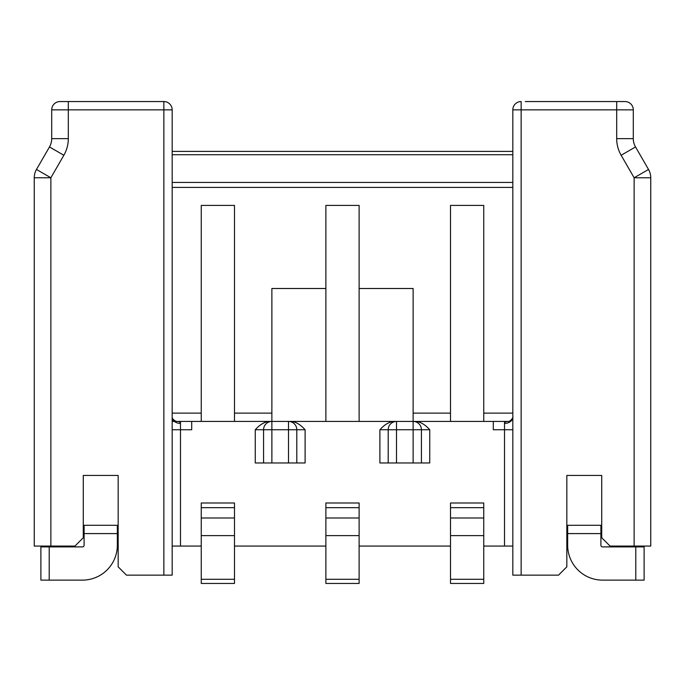<?xml version="1.0" encoding="UTF-8"?>
<svg xmlns="http://www.w3.org/2000/svg" width="685" height="685" viewBox="0 0 685 685"><rect width="100%" height="100%" fill="white"/><g stroke="black" fill="none" stroke-linecap="round" stroke-linejoin="round"><path stroke-width="1.03" d="M68.312 101.551L68.312 109.857L51.7 109.857L51.7 138.644L51.7 109.857A8.306 8.306 0 0 1 60.006 101.551L163.861 101.551L163.861 575.143L172.175 575.143L172.175 109.857A8.306 8.306 0 0 0 163.861 101.551M525.292 101.551L616.688 101.551L525.292 101.551M650.75 546.065L650.75 177.766L650.75 546.065L610.035 546.065L601.73 537.751L601.73 475.441L566.829 475.441L566.829 566.829L558.523 575.143L512.825 575.143L512.825 109.857L616.688 109.857L616.688 101.551L605.882 101.551L624.994 101.551A8.306 8.306 0 0 1 633.3 109.857L633.3 138.644L633.3 109.857L616.688 109.857L616.688 138.644A33.231 33.231 0 0 0 621.141 155.255L634.13 177.766L648.524 169.46L635.526 146.95A16.62 16.62 0 0 1 633.3 138.644L616.688 138.644M562.676 101.551L605.882 101.551M172.175 151.402L512.825 151.402M36.476 169.46L49.474 146.95L63.859 155.255L50.87 177.766L36.476 169.46A16.62 16.62 0 0 0 34.25 177.766L50.87 177.766L50.87 546.065L34.25 546.065L34.25 177.766L34.25 546.065M601.73 525.292L566.829 525.292M118.171 525.292L83.27 525.292M50.87 546.065L74.965 546.065L83.27 537.751L83.27 475.441L118.171 475.441L118.171 566.829L126.477 575.143L163.861 575.143M172.175 109.857L68.312 109.857L68.312 138.644L51.7 138.644A16.62 16.62 0 0 1 49.474 146.95M512.825 429.247L512.825 546.065L504.52 546.065L504.52 429.743L493.303 429.743L493.303 421.429L415.35 421.429C420.153 421.635 424.948 424.4 429.743 429.743L429.743 462.974L379.892 462.974L379.892 429.743C384.662 424.409 389.465 421.643 394.277 421.429L290.723 421.429C295.526 421.635 300.321 424.4 305.108 429.743L305.108 462.974L255.257 462.974L255.257 429.743C260.035 424.409 264.83 421.643 269.65 421.429L172.175 421.429M413.123 462.974L413.123 429.743L388.198 429.743L388.198 462.974L388.198 429.743A8.306 8.306 0 0 1 396.504 421.429L394.277 421.429M450.516 546.065L359.12 546.065M325.88 502.995L359.12 502.995L359.12 535.619L325.88 535.619L325.88 502.995M325.88 546.065L234.484 546.065M201.253 502.995L234.484 502.995L234.484 535.619L201.253 535.619L201.253 502.995M201.253 546.065L172.175 546.065L172.175 417.002C171.901 419.434 176.353 421.746 176.833 421.429C179.213 421.446 180.429 422.114 180.48 423.424L180.48 421.429M176.328 429.743L191.697 429.743L191.697 421.429M504.52 546.065L483.747 546.065M450.516 502.995L483.747 502.995L483.747 535.619L450.516 535.619L450.516 502.995M234.484 413.123L271.876 413.123L271.876 421.429L269.65 421.429M271.876 413.123L271.876 288.496L325.88 288.496M510.582 421.429L493.303 421.429M508.167 421.429L504.52 421.429L504.52 423.424C504.4 422.234 505.616 421.566 508.167 421.429C510.282 421.943 513.664 416.9 512.825 417.002M415.35 421.429L396.504 421.429L396.504 462.974M290.723 421.429L271.876 421.429A8.306 8.306 0 0 0 263.571 429.743L263.571 462.974L263.571 429.743L255.257 429.743M201.253 579.296L234.484 579.296L234.484 583.449L201.253 583.449L201.253 535.619M234.484 579.296L234.484 535.619M201.253 421.429L201.253 205.406L234.484 205.406L234.484 421.429M325.88 421.429L325.88 205.406L359.12 205.406L359.12 421.429M450.516 421.429L450.516 205.406L483.747 205.406L483.747 421.429M325.88 579.296L359.12 579.296L359.12 583.449L325.88 583.449L325.88 535.619M359.12 579.296L359.12 535.619M450.516 579.296L483.747 579.296L483.747 583.449L450.516 583.449L450.516 535.619M483.747 579.296L483.747 535.619M288.496 462.974L288.496 429.743L271.876 429.743L271.876 421.429M288.496 429.743L288.496 421.429A8.306 8.306 0 0 1 296.802 429.743L288.496 429.743M296.802 462.974L296.802 429.743L305.108 429.743M421.429 462.974L421.429 429.743A8.306 8.306 0 0 0 413.123 421.429L413.123 288.496L359.12 288.496M512.825 426.335L512.825 423.972M512.825 419.52L512.825 417.114A8.306 6.311 0 0 1 504.52 423.424L504.52 429.743L512.825 429.743L512.825 428.853M512.825 109.857A8.306 8.306 0 0 1 521.139 101.551L521.139 575.143M634.13 546.065L634.13 177.766L650.75 177.766A16.62 16.62 0 0 0 648.524 169.46L635.526 146.95A16.62 16.62 0 0 1 633.3 138.644M172.954 419.785A8.306 6.482 -90 0 1 172.175 418.903M429.743 429.743L413.123 429.743L413.123 421.429M117.34 525.292L117.34 545.234A34.892 34.892 0 0 1 82.44 580.126L40.894 580.126L40.894 546.895L82.44 546.895A1.661 1.661 0 0 0 84.101 545.234L84.101 525.292M40.894 580.126L40.894 546.895M600.899 525.292L600.899 545.234A1.661 1.661 0 0 0 602.56 546.895L644.106 546.895L644.106 580.126L635.791 580.126L635.791 546.895M600.899 533.598L567.659 533.598L567.659 525.292M567.659 533.598L567.659 545.234A34.892 34.892 0 0 0 602.56 580.126L635.791 580.126M644.106 580.126L644.106 546.895M172.175 182.424L512.825 182.424M172.175 154.724L512.825 154.724M68.312 138.644A33.231 33.231 0 0 1 63.859 155.255M263.571 429.743L271.876 429.743L271.876 462.974M388.198 429.743L379.892 429.743M172.183 417.362A8.306 6.311 0 0 0 180.48 423.424L180.48 546.065M201.253 507.662L234.484 507.662M234.484 517.988L201.253 517.988M325.88 507.662L359.12 507.662M359.12 517.988L325.88 517.988M450.516 507.662L483.747 507.662M483.747 517.988L450.516 517.988M180.48 429.743L172.175 429.743L172.175 428.741M512.825 413.123L483.747 413.123M450.516 413.123L413.123 413.123M172.175 413.123L201.253 413.123M512.825 187.407L172.175 187.407M635.526 146.95L621.141 155.255M84.101 533.598L117.34 533.598M49.209 580.126L49.209 546.895M172.175 423.715L172.175 421.686"/></g></svg>
